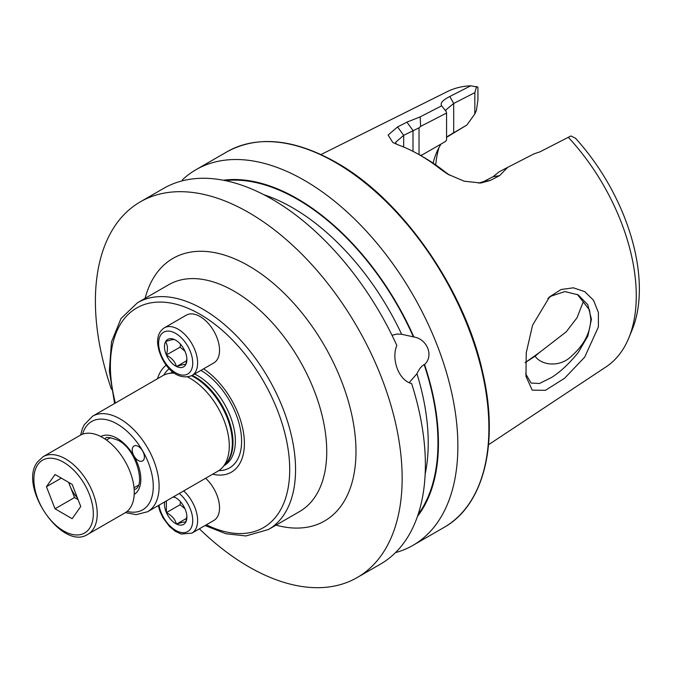 <?xml version="1.0" encoding="UTF-8"?>
<svg xmlns="http://www.w3.org/2000/svg" width="673" height="673" viewBox="0 0 673 673"><rect width="100%" height="100%" fill="white"/><g stroke="black" fill="none" stroke-linecap="round" stroke-linejoin="round"><path stroke-width="1.01" d="M525.428 362.453L539.679 352.341L535.094 356.219L525.091 362.688M532.553 325.227L549.639 296.801L561.089 289.508L573.371 287.808L584.761 291.661L593.527 300.242L598.398 312.541L598.381 326.985L584.711 357.119L564.605 378.243L545.475 390.306L532.217 390.163L525.975 376.325L526.236 352.837L532.553 325.227M525.663 373.776L531.073 383.038L539.418 383.492L551.128 377.721C560.071 372.203 569.106 363.799 578.242 352.492L587.874 335.987L591.416 319.288L587.807 304.751L578.2 294.858L564.891 291.577L551.128 296.128L547.856 298.56M138.31 446.426A8.614 4.972 -120 0 0 134.003 446.006A8.614 4.972 -120 0 0 132.682 452.904A8.614 4.972 -120 0 0 138.31 460.5A8.614 4.972 -120 0 0 142.617 460.921A8.614 4.972 -120 0 0 143.938 454.023A8.614 4.972 -120 0 0 138.31 446.426M157.507 378.714A62.74 36.224 60 0 1 166.231 365.136M187.691 377.031A55.136 31.833 60 0 1 190.299 378.436A55.136 31.833 60 0 1 224.732 422.223A55.136 31.833 60 0 1 222.586 467.314A55.136 31.833 60 0 1 217.867 471.193L147.69 511.707A55.136 31.833 60 0 0 156.144 467.525A55.136 31.833 60 0 0 120.131 418.943A55.136 31.833 60 0 0 92.563 416.217L162.731 375.702A55.136 31.833 60 0 1 168.452 373.549A55.136 31.833 60 0 1 174.484 373.17M392.006 335.272L396.944 334.06L401.638 334.279L413.845 336.954C427.338 339.099 433.959 356.009 424.545 364.53L424.125 364.564C421.34 366.272 418.951 369.326 416.94 373.734L409.159 382.626M539.679 352.341L566.22 331.831L577.013 317.799L582.944 302.606M577.35 294.395L589.472 309.933L590.793 319.027C590.406 332.512 584.198 344.66 572.185 355.47C560.828 367.542 541.908 365.902 535.094 356.219M182.383 179.842A216.908 125.237 60 0 1 196.036 169.672A216.908 125.237 60 0 1 304.49 180.414A216.908 125.237 60 0 1 446.199 371.555A216.908 125.237 60 0 1 412.944 545.366A216.908 125.237 60 0 1 395.472 552.626M111.466 389.331A216.908 125.237 60 0 1 140.321 201.841A216.908 125.237 60 0 1 248.774 212.584A216.908 125.237 60 0 1 390.475 403.724A216.908 125.237 60 0 1 357.228 577.535A216.908 125.237 60 0 1 248.774 566.792A216.908 125.237 60 0 1 199.359 528.818M140.321 201.841L163.547 188.432A216.908 125.237 60 0 1 272.001 199.174A216.908 125.237 60 0 1 396.818 345.426C390.92 359.618 399.106 380.708 411.598 383.517A216.908 125.237 60 0 1 380.455 564.125L357.228 577.535M420.12 155.244L422.089 154.975L445.324 141.566L421.054 155.572M446.561 137.342L466.894 124.993L448.109 136.089M433.101 163.144A121.552 70.177 60 0 1 436.255 153.326A121.552 70.177 60 0 1 441.093 144.005M568.306 137.309A158.979 91.789 60 0 1 628.868 337.821L632.241 329.585A153.015 88.34 60 0 0 575.407 138.175L570.897 135.971L539.931 151.862L533.983 153.873L507.686 167.367L499.585 175.645L490.247 180.44L480.901 183.014L464.235 181.205L447.949 174.257L441.16 169.638A166.366 96.054 -120 0 0 419.843 155.084L419.843 155.084A166.366 96.054 -120 0 0 398.525 145.023L392.78 142.44L388.111 135.071L397.575 126.936L406.904 122.141L420.196 116.866L441.665 105.812C439.949 103.247 442.666 100.142 449.816 96.5L470.713 85.799L477.923 87.153L477.923 100.058L476.375 110.549L474.835 113.939L474.835 92.647L453.695 103.457L445.619 110.17L445.963 111.255M628.868 337.821A158.979 91.789 60 0 1 606.121 366.835L488.539 444.718M223.352 180.229A199.494 115.176 60 0 1 297.382 198.737A199.494 115.176 60 0 1 413.845 336.954M424.545 364.53A199.494 115.176 60 0 1 417.453 516.435M320.996 154.529L447.242 91.646A158.979 91.789 60 0 1 470.713 85.799M435.709 164.919A130.495 75.342 60 0 1 438.998 147.53M476.602 86.481L474.835 92.647M552.087 145.629L563.873 139.572M478.553 183.149L483.71 181.533L493.048 176.738L499.189 171.766L507.686 167.367M419.843 155.084L424.2 157.6A160.199 92.495 60 0 1 444.727 171.615L449.48 175.123M419.027 154.613L419.027 127.862L403.674 135.323L395.598 142.331L396.405 144.215M445.324 141.566L446.561 140.009L446.561 113.047L420.608 126.406L419.027 127.862M441.665 105.812L446.283 111.659L446.561 113.047M466.894 124.993L474.835 113.939M499.585 175.645L493.048 176.738M441.16 169.638L444.727 171.615M397.575 126.936L403.674 135.323L403.674 147.042M406.904 122.141L413.003 130.528L413.003 151.366M420.608 126.406L420.196 116.866M533.983 153.873L529.735 156.043M203.608 368.821A62.74 36.224 60 0 1 244.164 437.988A62.74 36.224 60 0 1 212.643 474.213M68.983 482.558A20.998 12.122 -120 0 0 70.228 486.495A20.998 12.122 -120 0 0 77.42 497.911M130.015 508.216A44.797 25.86 -120 0 0 121.863 456.201A44.797 25.86 -120 0 0 80.188 435.296L43.156 456.681A44.797 25.86 60 0 1 84.832 477.586A44.797 25.86 60 0 1 92.983 529.592A44.797 25.86 60 0 1 87.944 534.261L124.985 512.885A44.797 25.86 -120 0 0 130.015 508.216M72.171 484.4L80.752 506.5L72.171 518.698L55.026 508.796L46.454 486.697L55.026 474.499L72.171 484.4M78.068 499.593L74.518 497.54L55.026 508.796M74.518 497.54L68.621 482.348M61.302 478.124L46.454 486.697M180.49 501.755L180.103 504.725L184.974 508.754M205.627 478.259A27.568 15.916 60 0 1 219.482 506.096A27.568 15.916 60 0 1 213.829 520.473L191.898 533.134A27.568 15.916 60 0 0 197.551 518.757A27.568 15.916 60 0 0 183.704 490.92M172.927 497.137L174.904 497.305A15.849 9.153 60 0 1 175.678 497.726A15.849 9.153 60 0 1 184.882 508.595L184.974 508.796A15.849 9.153 60 0 1 186.858 516.132A15.849 9.153 60 0 1 186.884 517.133A15.849 9.153 60 0 1 185.815 522.029L186.867 516.309M185.748 522.155C184.638 521.701 181.592 522.349 176.612 524.099A15.849 9.153 60 0 0 185.748 522.155L185.815 522.029M174.904 497.305L175.804 497.793M173.6 496.75A15.849 9.153 60 0 1 174.744 497.229M180.103 504.725L166.391 512.641L166.399 500.905M166.382 512.532A15.849 9.153 60 0 1 164.666 501.907M176.452 524.023C175.064 519.194 171.733 515.425 166.475 512.733A15.849 9.153 60 0 0 176.452 524.023L176.612 524.099M186.657 518.277L176.536 524.116M180.49 344.206L180.103 347.167L184.974 351.205M186.261 315.174A27.568 15.916 60 0 1 206.813 321.845A27.568 15.916 60 0 1 219.482 348.547A27.568 15.916 60 0 1 213.829 362.915L191.898 375.576A27.568 15.916 60 0 0 197.551 361.208A27.568 15.916 60 0 0 184.882 334.506A27.568 15.916 60 0 0 164.33 327.835L186.261 315.174M180.103 347.167L166.382 354.974C168.006 349.464 167.728 345.047 165.541 341.741L165.608 341.615C170.538 339.873 173.584 339.226 174.744 339.672L174.904 339.756A15.849 9.153 60 0 1 175.678 340.168A15.849 9.153 60 0 1 184.882 351.045L184.974 351.247A15.849 9.153 60 0 1 186.858 358.574A15.849 9.153 60 0 1 186.884 359.584A15.849 9.153 60 0 1 185.815 364.48L186.867 358.751M185.748 364.606C184.638 364.143 181.592 364.791 176.612 366.549A15.849 9.153 60 0 0 185.748 364.606L185.815 364.48M174.904 339.756L175.804 340.244M165.608 341.615A15.849 9.153 60 0 1 174.744 339.672M166.382 354.974A15.849 9.153 60 0 1 165.541 341.741M176.452 366.474C175.064 361.637 171.733 357.876 166.475 355.184A15.849 9.153 60 0 0 176.452 366.474L176.612 366.549M186.657 360.72L176.536 366.566M234.154 291.216A130.941 75.595 -120 0 0 168.687 284.729L137.502 302.741A130.941 75.595 60 0 1 202.968 309.218A130.941 75.595 60 0 1 288.507 424.604A130.941 75.595 60 0 1 268.434 529.525L299.62 511.522A130.941 75.595 -120 0 0 319.692 406.601A130.941 75.595 -120 0 0 234.154 291.216M145.09 298.358A151.61 87.532 60 0 1 248.774 265.894A151.61 87.532 60 0 1 355.1 435.204A151.61 87.532 60 0 1 276.031 525.142M104.912 438.956A29.292 16.909 60 0 1 105.484 438.594C105.661 436.693 109.85 437.24 118.061 440.251C136.939 449.295 145.747 486.857 134.768 489.321A29.292 16.909 60 0 1 134.171 489.641M115.386 403.043A126.802 73.214 60 0 1 200.041 314.283A126.802 73.214 60 0 1 289.651 465.884A126.802 73.214 60 0 1 206.392 524.763M163.707 375.181A58.122 33.557 60 0 1 169.268 368.686M170.69 373.094L170.9 372.977A53.411 30.832 60 0 1 172.885 371.992M194.598 374.02A53.411 30.832 60 0 1 197.61 375.618A53.411 30.832 60 0 1 232.496 422.686A53.411 30.832 60 0 1 224.311 465.48L224.101 465.598M192.217 375.391A53.411 30.832 60 0 1 195.229 376.989A53.411 30.832 60 0 1 229.215 421.214A53.411 30.832 60 0 1 224.858 464.74M191.561 375.761A53.546 30.916 60 0 1 194.472 377.317A53.546 30.916 60 0 1 227.92 419.843A53.546 30.916 60 0 1 225.834 463.647L222.586 467.314M82.527 434.203A50.997 29.444 60 0 1 117.203 424.007A50.997 29.444 60 0 1 152.914 480.497A50.997 29.444 60 0 1 127.096 511.404M100.79 436.533A33.423 19.298 60 0 1 117.203 438.359A33.423 19.298 60 0 1 138.958 467.542A33.423 19.298 60 0 1 134.205 494.419M335.516 162.504A216.908 125.237 60 0 1 477.216 353.645A216.908 125.237 60 0 1 443.97 527.455C484.038 505.162 499.307 443.12 482.709 372.463C464.597 289.037 402.033 199.284 336.206 162.437C294.025 138.747 257.65 135.189 227.062 151.762A216.908 125.237 60 0 1 335.516 162.504M263.833 194.707A191.931 110.809 60 0 1 292.511 207.73A191.931 110.809 60 0 1 401.638 334.279M225.337 180.625A198.821 114.789 60 0 1 297.382 199.284A198.821 114.789 60 0 1 413.432 336.996M409.537 382.365A191.931 110.809 60 0 1 409.68 382.853M416.94 373.734A191.931 110.809 60 0 1 425.159 474.137M424.125 364.564A198.821 114.789 60 0 1 418.11 514.509M452.13 133.633L453.695 132.615L453.695 103.457L449.816 96.5M490.247 180.44L483.71 181.533M168.452 373.549L173.255 372.573A53.546 30.916 60 0 1 173.567 372.514M171.817 372.867A53.411 30.832 60 0 1 173.424 372.405M200.941 370.36A58.122 33.557 60 0 1 240.555 430.072A58.122 33.557 60 0 1 218.809 470.612M89.341 528.616A42.037 24.27 -120 0 0 78.463 475.449A42.037 24.27 -120 0 0 37.856 464.572A42.037 24.27 -120 0 0 48.734 517.739A42.037 24.27 -120 0 0 89.341 528.616M179.262 493.477A24.119 13.923 60 0 1 192.688 518.976A24.119 13.923 60 0 1 178.126 531.569A24.119 13.923 60 0 1 159.005 505.179M158.677 344.795A24.119 13.923 60 0 1 174.374 332.723A24.119 13.923 60 0 1 192.688 361.426A24.119 13.923 60 0 1 176.982 373.498A24.119 13.923 60 0 1 158.677 344.795M549.656 296.81L548.764 297.643M205.046 525.537L225.96 533.756L245.897 535.952L268.434 529.525M125.405 512.624L136.198 514.652L147.69 511.707M412.944 545.366L443.97 527.455M196.036 169.672L227.062 151.762M448.395 174.517L447.949 174.257M393.629 142.92L392.788 142.432M551.414 145.974L558.27 142.457M524.856 158.559L530.921 155.438M447.907 136.224L448.462 135.853M80.625 435.052L82.207 429.13L84.226 424.764L92.563 416.217M114.595 403.497L109.337 370.949L111.482 341.876L121.039 318.472L137.502 302.741M43.156 456.681L37.553 461.863C17.759 486.184 62.295 551.608 87.944 534.261M110.599 437.635L106.452 440.024M138.158 485.376L134.02 487.765M158.281 505.591L159.93 511.287L163.051 517.907L169.453 526.437L175.266 531.249L181.205 534.034L191.898 533.134M164.33 327.835C159.434 331.049 157.213 336.315 157.667 343.609C159.324 359.954 173.886 382.382 191.898 375.576"/></g></svg>
